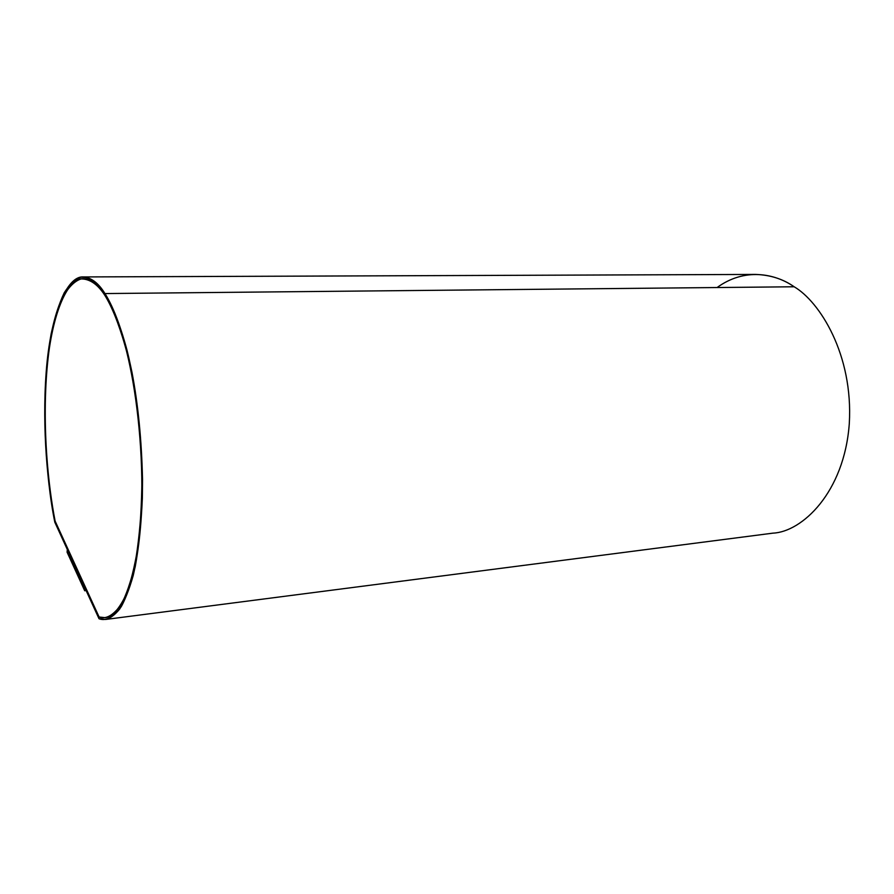 <?xml version="1.0" encoding="UTF-8"?>
<svg xmlns="http://www.w3.org/2000/svg" width="894" height="894" viewBox="0 0 894 894"><rect width="100%" height="100%" fill="white"/><g stroke="black" fill="none" stroke-linecap="round" stroke-linejoin="round"><path stroke-width="1.34" d="M99.033 617.028L105.28 617.687C112.208 616.916 119.226 609.06 126.311 594.119C130.781 582.162 134.592 566.74 137.743 547.854C140.324 527.08 141.71 504.261 141.9 479.396C141.207 428.774 134.122 379.291 125.138 345.788C118.164 322.164 111.392 305.323 104.788 295.255C98.441 284.907 91.277 279.397 83.321 278.727C67.072 277.442 50.824 315.761 46.6 372.519C42.32 429.075 48.153 485.923 55.048 521.124L99.122 617.016L55.048 521.124C46.298 478.469 39.939 396.936 51.595 334.524C55.16 318.163 59.462 304.753 64.513 294.282C69.855 285.834 75.409 280.716 81.164 278.917C89.869 278.917 97.748 284.359 104.788 295.255C111.705 306.34 119.304 324.31 126.512 351.051C135.989 388.577 142.716 444.251 141.755 497.287C140.66 522.923 138.324 545.53 134.759 565.12C130.669 582.296 126.088 595.516 121.003 604.78C113.18 615.463 105.861 619.553 99.033 617.028M105.302 617.676L99.122 617.016L55.126 521.113C48.242 485.923 42.409 429.098 46.689 372.541C50.902 315.805 67.151 277.464 83.388 278.727C67.151 277.464 50.902 315.805 46.689 372.541C42.409 429.098 48.242 485.923 55.126 521.113L99.122 617.016L105.302 617.676M105.514 619.464L772.986 533.137C801.829 531.941 844.305 492.762 849.3 423.566C853.39 354.46 819.53 301.546 794.163 286.773L104.967 293.567C113.594 307.156 123.663 332.199 131.966 372.217C138.123 404.468 141.643 440.217 142.526 479.452C142.459 517.313 138.983 550.983 133.217 575.512C129.06 590.129 124.557 601.293 119.707 609.004C114.845 614.949 110.118 618.436 105.514 619.464L99.01 618.737L54.813 522.219C47.818 486.682 41.884 429.198 46.197 371.926C50.433 314.453 66.882 275.62 83.332 276.939C91.344 277.609 98.564 283.163 104.967 293.567L794.163 286.773C783.222 279.04 770.304 274.927 755.441 274.424L83.332 276.939M104.967 293.567C97.837 282.571 89.869 277.095 81.075 277.14C75.241 278.984 69.631 284.203 64.234 292.785C59.138 303.412 54.791 317.012 51.204 333.585C39.47 396.813 45.952 479.195 54.813 522.219L99.01 618.737C105.905 621.386 113.314 617.363 121.249 606.668C126.4 597.371 131.06 584.05 135.218 566.718C138.861 546.927 141.23 524.063 142.358 498.126C143.375 444.407 136.559 387.985 126.959 349.99C119.651 322.913 111.962 304.753 104.967 293.567M717.1 287.533C744.378 267.652 774.595 273.173 794.163 286.773C819.541 301.546 853.424 354.516 849.289 423.655C844.26 492.885 801.739 531.986 772.908 533.148M67.329 549.575L67.072 552.146L84.695 590.744L84.986 588.118L84.695 590.744L86.115 590.576L84.695 590.744L67.072 552.146L67.329 549.575"/></g></svg>
